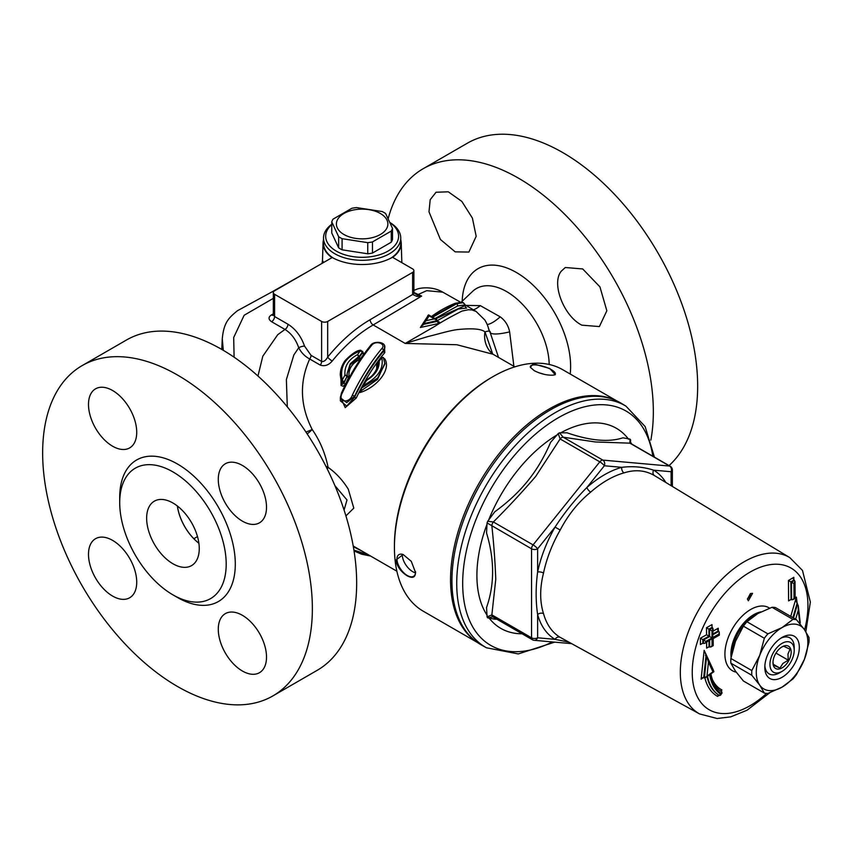 <?xml version="1.0" encoding="UTF-8"?>
<svg xmlns="http://www.w3.org/2000/svg" width="853" height="853" viewBox="0 0 853 853"><rect width="100%" height="100%" fill="white"/><g stroke="black" fill="none" stroke-linecap="round" stroke-linejoin="round"><path stroke-width="1.28" d="M281.522 286.8L270.753 292.59M750.459 593.507A4.286 2.474 -60 0 1 747.431 598.827M198.877 543.201A37.116 21.432 60 0 1 193.844 538.701A37.116 21.432 60 0 1 177.424 506.042M332.02 257.638A39.089 22.562 180 0 1 323.052 242.838A39.089 22.562 180 0 1 323.522 239.768M400.75 239.768A39.089 22.562 180 0 1 401.219 242.838A39.089 22.562 180 0 1 392.636 257.361M333.395 258.15A38.62 22.295 180 0 1 323.522 243.254L323.522 237.998A38.62 22.295 0 0 0 334.834 253.767A38.62 22.295 0 0 0 376.909 258.598A38.62 22.295 0 0 0 400.75 237.998A38.62 22.295 0 0 0 390.141 222.654M400.75 237.998L400.75 243.254A38.62 22.295 180 0 1 390.877 258.15M476.187 236.302L468.894 252.051L455.203 251.87L440.404 239.469L428.984 211.8L430.2 199.709L436.043 192.245L448.283 191.808L461.825 201.393L472.391 218.08L476.187 236.302M119.708 502.652A75.299 43.471 60 0 1 172.956 471.912A75.299 43.471 60 0 1 226.194 564.132A75.299 43.471 60 0 1 172.956 594.872A75.299 43.471 60 0 1 119.708 502.652L119.708 497.395A81.739 47.192 60 0 1 177.509 464.032A81.739 47.192 60 0 1 235.3 564.132A81.739 47.192 60 0 1 177.499 597.495L172.956 594.872M172.956 563.769A37.201 21.474 -120 0 0 191.552 565.614A37.201 21.474 -120 0 0 191.552 522.654A37.201 21.474 -120 0 0 154.35 501.169A37.201 21.474 -120 0 0 148.646 530.982A37.201 21.474 -120 0 0 172.956 563.769M42.65 452.911A190.709 110.112 60 0 1 82.144 365.606A190.709 110.112 60 0 1 272.864 475.707A190.709 110.112 60 0 1 272.864 695.931A190.709 110.112 60 0 1 125.892 644.836A190.709 110.112 60 0 1 42.65 452.911M218.283 629.237A34.109 19.694 -120 0 0 233.168 663.57A34.109 19.694 -120 0 0 259.451 672.708A34.109 19.694 -120 0 0 259.451 633.321A34.109 19.694 -120 0 0 225.341 613.627A34.109 19.694 -120 0 0 218.283 629.237M112.607 540.386A34.109 19.694 -120 0 0 95.557 538.691A34.109 19.694 -120 0 0 95.557 578.078A34.109 19.694 -120 0 0 129.667 597.772A34.109 19.694 -120 0 0 134.891 570.444A34.109 19.694 -120 0 0 112.607 540.386M136.725 432.29A34.109 19.694 -120 0 0 121.84 397.967A34.109 19.694 -120 0 0 95.557 388.829A34.109 19.694 -120 0 0 95.557 428.217A34.109 19.694 -120 0 0 129.667 447.91A34.109 19.694 -120 0 0 136.725 432.29M242.401 521.151A34.109 19.694 -120 0 0 259.451 522.836A34.109 19.694 -120 0 0 259.451 483.448A34.109 19.694 -120 0 0 225.341 463.755A34.109 19.694 -120 0 0 220.117 491.093A34.109 19.694 -120 0 0 242.401 521.151M82.144 365.606L126.457 340.016A190.709 110.112 60 0 1 317.177 450.128A190.709 110.112 60 0 1 317.167 670.341L272.864 695.931M581.853 325.164C563.758 316.239 551.134 283.345 561.231 271.222L565.283 267.511L582.695 268.94L599.936 286.875L606.846 310.769L599.382 326.571L581.853 325.164M650.85 440.084A190.709 110.112 -120 0 0 581.821 232.986A190.709 110.112 -120 0 0 423.131 168.734L467.444 143.155A190.709 110.112 60 0 1 652.182 243.318A190.709 110.112 60 0 1 669.029 465.578M423.131 168.734A190.709 110.112 -120 0 0 388.211 218.475M413.886 270.657A4.286 2.474 180 0 1 412.628 272.406L412.628 294.402A4.286 2.474 0 0 0 413.886 292.664A4.286 2.474 0 0 0 413.886 292.654L413.886 270.657A4.286 2.474 180 0 0 412.628 268.908L392.476 257.265A42.906 24.769 180 0 1 332.233 257.51L274.591 290.798A4.286 2.474 180 0 0 273.333 292.547A4.286 2.474 180 0 0 274.591 294.306L321.613 321.453L321.613 361.437L311.036 355.338A4.286 2.474 -60 0 1 309.703 359.006L320.28 365.105C324.684 366.545 328.65 365.191 332.201 361.043A117.991 68.123 -60 0 1 373.188 324.95L421.638 296.098L417.096 294.669A4.286 0.885 109.3 0 1 417.032 296.481L421.638 296.098L413.886 292.472M323.65 262.468L322.487 260.538L323.052 242.838M198.888 543.276A37.201 21.474 60 0 1 177.36 505.989M464.853 304.724L476.134 311.452L471.986 309.948L468.372 309.746L461.995 311.068C449.957 317.156 441.14 322.114 435.52 325.931L405.196 343.439L373.188 324.95A4.286 2.474 -120 0 1 370.149 319.704L412.628 294.498A4.286 2.42 -1.2 0 0 413.886 292.75A4.286 2.42 -1.2 0 0 413.886 292.696L415.294 293.837M460.588 302.239L442.782 292.152L426.692 290.681L418.556 294.317A4.286 2.474 120.1 0 1 417.096 294.669L415.411 293.89M412.628 294.498L417.032 296.481M412.628 272.406L327.68 321.453A4.286 2.474 180 0 1 321.613 321.453M370.149 319.704A122.278 70.596 120 0 0 327.68 357.098C325.846 360.446 323.82 361.896 321.613 361.437A4.286 2.474 120 0 1 320.28 365.105M327.68 321.453L327.68 357.098A4.286 0.938 -140.9 0 0 332.201 361.043M273.333 313.893L271.446 314.896C268.215 317.081 268.268 319.363 271.606 321.73L284.987 329.439C291.31 333.416 295.895 339.515 298.731 347.747C301.226 352.63 304.884 356.383 309.703 359.006C299.275 382.101 300.096 405.58 312.166 429.464A12.87 2.985 -17.2 0 1 305.918 432.023M311.036 355.338L304.553 346.126C301.098 336.285 295.564 328.981 287.951 324.215L274.591 316.516L273.333 314.725L273.131 315.429L273.6 315.098M271.446 314.896A4.286 2.559 -118.3 0 0 273.237 315.247M304.553 346.126A4.286 1.226 -17.8 0 0 298.731 347.747L293.858 354.933L286.373 379.606L287.301 406.86M287.951 324.215A4.286 2.484 -60.1 0 1 284.987 329.439L277.769 334.653L262.809 356.191L257.958 376.034M234.095 357.204L233.701 337.5L244.15 315.258L273.333 298.347M437.546 320.547L434.38 318.883L426.116 320.664L423.248 323.724L437.546 320.547L437.578 321.496M436.704 319.587L433.846 317.934L432.044 317.529L434.38 318.883M428.483 314.949L423.419 323.148L422.96 325.206M464.736 304.169L462.944 302.666L456.611 303.775A1.717 1.184 72.7 0 1 457.549 305.992L464.853 304.937L464.736 304.169M426.116 320.664L429.091 315.834L431.437 317.177L456.003 303.423A1.717 1.184 -107.3 0 0 455.225 303.305L462.251 302.165L463.691 302.986L461.953 302.559M429.091 315.834L428.451 315.301L429.091 315.834M437.557 321.314L423.248 324.428L420.369 327.488L438.207 323.607L437.557 321.314L439.444 322.199L437.024 320.803L458.338 308.989L466.666 308.061L465.621 307.453M438.207 323.607L439.444 322.199M428.078 315.642L420.369 327.488M428.451 316.058L427.833 315.503M435.51 318.894L464.853 305.715L466.047 307.762M368.699 554.94L353.91 550.078M370.66 556.071L361.629 554.205L354.048 550.963L370.405 555.932M353.334 546.72L362.344 551.273M340.912 369.573L341.051 385.503L343.141 386.26L345.593 384.053L343.983 383.114L343.983 382.176L347.096 376.28A1.29 1.088 -30.2 0 0 347.246 375.533L344.943 375.075L347.118 376.376A1.29 0.746 0 0 0 347.331 375.97A1.29 0.746 0 0 0 347.31 375.864L343.983 383.114L341.701 384.735L340.262 374.84L341.701 382.027A1.29 0.746 0 0 0 342.767 382.507A1.29 0.746 0 0 0 343.983 382.176L342.309 380.001L341.658 381.654L343.45 381.398M345.593 384.053L349.058 376.354A1.29 0.725 169.8 0 1 347.331 376.013L347.118 373.539L350.242 363.751L358.559 356.682A1.29 0.746 -0 0 0 359.305 356.373L357.524 354.656L358.537 356.597A1.29 0.789 -27.3 0 0 359.188 356.074M360.158 350.946L357.524 354.656C348.472 359.508 344.281 366.31 344.943 375.075L342.309 380.001C339.473 366.683 345.422 356.991 360.158 350.946L361.245 350.668L360.158 350.946L362.44 351.948A1.29 0.885 -7.7 0 0 362.6 351.244M349.058 376.354C348.387 369.21 351.777 363.655 359.23 359.699L358.559 358.207L359.305 356.373L362.44 352.001A1.29 0.746 -0 0 0 362.653 351.596A1.29 0.746 -0 0 0 362.642 351.5L363.804 354.134A1.29 0.618 36.2 0 1 362.44 352.886L359.305 357.311A1.29 0.565 -145.4 0 0 360.712 358.505L363.804 354.134M347.267 375.576L347.118 373.753M362.589 351.809L362.44 352.886L362.44 352.001M384.863 363.186L377.538 379.372L361.32 390.663L361.491 388.083L366.577 380.449C375.309 375.011 379.51 368.581 379.169 361.139L381.781 357.642L381.142 357.663L383.381 357.524L381.142 357.258L377.804 361.747L378.007 364.156M366.577 380.449L366.012 380.31L366.577 380.449M384.874 364.039L377.634 378.05L361.491 388.083L365.926 380.065C372.612 376.536 376.642 371.226 378.007 364.135M381.781 357.642C383.989 368.453 378.05 377.591 363.964 385.076M379.169 361.139L377.751 361.96L377.73 363.687L376.674 364.306L376.717 369.242M371.748 345.23A1.717 0.928 -140.7 0 0 370.692 345.348A1.717 0.928 -140.7 0 0 370.671 345.38C359.785 358.75 350.05 374.606 341.488 392.934L342.245 393.052C350.871 374.67 360.702 358.729 371.748 345.23C375.619 340.027 386.505 343.706 381.845 348.546A1.717 0.96 40 0 1 383.53 350.316L384.778 347.416C385.748 341.36 373.166 340.827 370.692 345.348M341.477 392.945L340.358 397.743L346.713 402.637L354.56 396.261C363.111 378.508 372.772 363.197 383.53 350.316L383.53 351.287A1.29 0.725 -139.8 0 0 384.788 352.609L384.468 345.774M381.845 348.546C370.884 361.587 361.054 377.101 352.353 395.078L354.56 396.261L354.56 397.199L346.755 406.06L340.358 400.846L340.358 397.818M352.353 395.078C349.517 403.864 337.234 402.445 342.245 393.052M341.605 393.116L340.358 397.743M464.853 305.715L464.853 304.937M345.923 515.905L353.792 508.143L348.291 489.206C342.65 480.132 335.922 472.861 328.106 467.38C325.26 453.348 319.95 440.702 312.166 429.464A12.87 5.385 145.5 0 1 307.144 433.868M492.725 354.038L484.973 331.902C481.391 328.885 472.381 328.096 457.965 329.546C449.926 330.356 436.715 334.557 428.227 336.466L405.196 343.439L456.845 344.729L493.066 354.262L514.86 366.843M361.395 389.331L359.71 392.604C375.501 388.264 391.655 370.191 384.874 359.006L383.733 358.207M377.74 362.824L376.674 364.306L377.73 363.687L377.964 365.041M359.23 359.699L360.712 358.505M340.39 396.944L345.22 407.617L356.213 398.084C364.636 380.491 374.168 365.34 384.788 352.609M271.361 292.238L276.862 289.487M513.89 366.289L509.636 331.881A30.036 6.206 -18.3 0 1 490.176 332.542L498.515 357.407M509.636 331.881C508.356 325.515 505.211 320.504 500.199 316.836A30.036 9.202 -51.4 0 1 487.17 324.524M488.481 328.768L490.176 332.542C490.55 330.857 488.812 330.644 484.962 331.913A25.739 24.428 135.7 0 0 491.307 352.801L493.066 354.262M500.199 316.836L480.324 305.63A30.036 19.512 -67.6 0 1 473.479 309.852M480.324 305.63L465.994 305.395M325.921 466.303L328.106 467.38L327.296 469.054M334.909 485.656L347 499.965L344.079 510.051M384.874 359.006A1.29 0.896 -29.4 0 1 384.106 359.113M359.71 392.604L361.256 390.823M384.756 347.8L383.53 351.287C372.761 364.124 363.101 379.436 354.56 397.199L356.213 398.084M348.685 378.178L347.118 376.376M358.559 356.682L358.559 358.207L350.316 364.668L347.118 373.593M341.051 385.503A1.29 0.714 156.1 0 0 341.701 384.735L341.701 382.027M271.585 292.11L237.433 310.737C228.732 317.87 223.817 322.391 222.281 338.758L223.294 350.327M493.023 376.621L491.499 377.506A137.29 79.265 120 0 0 394.427 545.653L394.427 547.402A139.444 80.502 -60 0 1 493.023 376.621A139.444 80.502 -60 0 1 562.745 369.722L616.762 400.899M782.073 671.375A17.167 9.905 -60 0 1 770.984 669.456A17.167 9.905 -60 0 1 773.053 653.185A17.167 9.905 -60 0 1 786.423 641.765A17.167 9.905 -60 0 1 794.207 650.349A17.167 9.905 -60 0 1 782.073 671.375L779.514 672.846A20.781 11.995 120 0 1 764.864 665.756M794.207 650.349L794.207 647.395A20.781 11.995 120 0 0 780.74 638.257M782.073 677.282A24.406 14.085 120 0 0 799.325 647.395A24.406 14.085 120 0 0 782.073 637.436A24.406 14.085 120 0 0 764.81 667.323A24.406 14.085 120 0 0 782.073 677.282M764.341 693.094L743.4 681.003L735.467 671.13L730.872 663.176L751.813 675.267L759.735 685.14L764.341 693.094A40.549 23.404 -60 0 0 767.881 693.414L782.073 687.134L792.938 678.945A40.549 23.404 -60 0 0 796.478 674.542L804.4 659.358L809.007 642.245A40.549 23.404 -60 0 0 809.007 637.532L804.4 629.578A36.466 21.058 -60 0 1 804.4 659.358A36.466 21.058 -60 0 1 782.073 687.134A36.466 21.058 -60 0 1 759.735 685.14A36.466 21.058 -60 0 1 759.735 655.36A36.466 21.058 -60 0 1 782.073 627.584A36.466 21.058 -60 0 1 804.4 629.578L796.478 619.705L775.537 607.613A40.549 23.404 -60 0 0 771.997 607.293L792.938 619.385L782.073 627.584L767.881 633.854L746.94 621.762L757.805 613.574L771.997 607.293M759.735 655.36L751.813 670.554L730.872 658.463L735.467 641.349L743.4 626.166L764.341 638.257L759.735 655.36M730.872 663.176A40.549 23.404 -60 0 1 730.872 658.463M743.4 626.166A40.549 23.404 -60 0 1 746.94 621.762M751.813 675.267A40.549 23.404 -60 0 1 751.813 670.554M764.341 638.257A40.549 23.404 -60 0 1 767.881 633.854M792.938 619.385A40.549 23.404 -60 0 1 796.478 619.705M654.422 457.144L645.135 426.553L625.985 406.167L621.336 403.341A139.625 80.619 120 0 0 480.847 483.448A139.625 80.619 120 0 0 481.721 645.167L486.487 647.79L518.304 653.931L554.674 642.138M750.416 593.539L752.57 593.336L748.358 600.811L747.441 599.115L750.416 593.539M713.481 670.351L704.141 650.338L706.625 656.426L704.375 677.836L702.392 677.74L701.123 679.18L703.608 677.41M705.452 655.328L705.975 656.053L703.725 677.463M704.898 677.911A66.044 38.129 120 0 0 717.554 696.368L718.834 695.152A64.359 37.159 -60 0 1 707.041 676.6M718.45 695.035L717.554 696.368L720.774 694.278L719.474 695.526A64.359 37.159 120 0 1 707.542 676.248M704.141 650.338L701.123 679.18M720.934 691.293L721.851 689.917L721.233 691.591M720.988 690.653L721.03 691.42M704.375 677.836L708.587 675.501M700.43 644.537L702.883 643.173L700.43 644.537L700.388 638.215L702.819 639.622L708.971 636.178L708.907 629.13L712.02 627.424L712.02 624.62L706.487 627.733L706.551 634.771L700.388 638.215M718.269 631.028L718.237 628.213L713.119 631.081M706.604 642.288L706.636 648.12L709.088 646.745M797.16 603.593L796.382 597.089L790.731 616.388M793.834 577.3L788.449 580.498L788.598 600.907L791.04 599.478L790.87 581.863L793.866 580.093L793.834 577.3L793.354 578.984L794.495 580.456L791.509 582.236L790.902 581.885M721.841 691.943L720.774 694.278A62.674 36.189 -60 0 1 709.621 674.233L706.977 676.109L708.448 662.131L712.959 671.823L710.229 673.774A61.811 35.687 120 0 0 721.243 693.564L721.841 691.943C716.179 688.52 712.532 682.475 710.89 673.806M709.621 674.233L708.63 675.469M706.977 676.109L705.708 677.549M708.448 662.131L707.222 657.29L713.876 671.578M712.959 671.823L713.524 671.268M718.802 634.152L718.812 634.856L712.65 638.311L712.692 645.348L712.074 645.689L712.031 638.652L705.868 642.106L705.868 641.403L712.031 637.948L711.978 630.911L712.586 630.559L712.65 637.607L718.802 634.152L719.314 632.425L718.844 631.359L712.681 634.813M718.237 628.213L717.736 629.93L718.844 631.359M712.074 645.689L710.837 646.979L709.035 646.723L709.003 640.955M712.031 638.652L704.631 643.397L702.851 643.151M705.868 642.106L704.631 643.397M705.868 641.403L703.448 639.995L703.469 643.514M712.031 637.948L706.551 634.771M711.978 630.911L709.557 629.503L709.611 636.541L703.448 639.995M712.586 630.559L712.628 627.776L709.547 629.503L706.487 627.733M712.65 637.607L713.097 628.842M712.02 627.424L712.628 627.776M703.437 639.985L702.819 639.622L702.829 643.141M712.02 624.62L711.988 627.413M706.636 648.12L709.035 646.723M718.205 630.996L713.14 633.843M794.527 583.249L794.633 598.028L794.036 598.38L793.93 583.601L795.007 581.565L794.495 580.456M794.036 598.38L792.842 599.68L791.04 599.478M793.93 583.601L791.509 582.236M788.598 600.907L791.019 599.467M788.449 580.498L790.87 581.863M795.625 619.214L798.237 610.3L798.291 605.801L796.339 601.578L796.382 597.089M798.237 610.3L799.815 622.733L799.154 622.818M665.82 482.467A97.914 56.533 120 0 0 653.665 470.174A4.286 3.508 -59.3 0 0 654.486 475.601A93.617 54.048 -60 0 1 654.731 475.739L789.803 557.627A90.247 52.108 120 0 0 699.002 609.405A90.247 52.108 120 0 0 699.567 713.929L560.197 637.362A93.617 54.048 -60 0 1 543.521 613.638C539.736 601.589 539.736 588.048 543.521 573.013A93.617 54.048 -60 0 1 560.197 530.033C568.162 514.796 578.323 502.15 590.671 492.128A93.617 54.048 -60 0 1 624.023 472.882C635.165 469.331 645.316 470.248 654.486 475.601M671.108 485.677L671.108 471.73A4.286 2.474 -0 0 0 672.367 469.982A4.286 4.286 0 0 0 670.223 466.26A4.286 2.474 120 0 0 669.594 466.069A4.286 3.38 95.1 0 1 671.108 471.73L653.665 470.174C643.578 466.911 632.958 465.962 621.805 467.327A4.286 3.017 -105.5 0 0 624.023 472.882M560.197 530.033L555.058 527.101A97.914 56.533 120 0 0 537.625 572.054L537.625 548.799A4.286 0.906 -141.2 0 0 533.072 544.886A4.286 2.474 120 0 0 531.547 548.799A4.286 2.474 0 0 0 537.625 548.799L555.058 527.101C564.547 512.536 575.167 499.314 586.928 487.458L604.361 465.77A4.286 3.38 -84.9 0 0 602.847 460.108A4.286 2.474 120 0 0 599.808 461.857A4.286 0.906 38.8 0 1 604.361 465.77L621.805 467.327A97.914 56.533 120 0 0 586.928 487.458A4.286 1.77 -131.3 0 0 590.671 492.128M533.072 639.953A4.286 3.38 -84.9 0 0 534.202 640.315A4.286 3.38 -84.9 0 0 537.625 637.788L537.625 614.544C535.652 601.162 535.652 587.003 537.625 572.054A4.286 1.727 -168.2 0 1 543.521 573.013M560.197 637.362A4.286 3.508 120.7 0 0 555.058 639.345A97.914 56.533 120 0 1 537.625 614.544A4.286 3.049 164.5 0 1 543.521 613.638M492.746 616.836L532.443 639.761A4.286 2.474 120 0 1 531.547 637.788L491.861 614.874L487.063 616.943L487.703 617.86L492.746 616.836A4.286 2.474 -60 0 1 491.861 614.874L495.764 579.358C495.124 561.882 493.823 544.065 491.861 525.885A4.286 2.474 -60 0 1 493.375 521.972L487.703 521.268L487.063 522.932L531.547 548.799L531.547 637.788A4.286 2.474 180 0 0 537.625 637.788L555.058 639.345L568.78 642.096M630.186 442.419L630.655 440.031L630.004 439.114L629.898 443.155L669.594 466.069L602.847 460.108L563.161 437.194L559.504 432.812L558.214 433.559L560.122 438.943A4.286 2.474 -60 0 1 563.161 437.194L595.383 441.971L629.898 443.155A4.286 2.474 -60 0 1 630.527 443.347L670.223 466.26M630.506 441.854L630.666 440.031M630.442 443.293L630.495 441.843M630.004 439.114L622.946 437.802C608.893 442.451 590.265 440.788 567.064 432.812L559.504 432.812M550.633 442.291C538.104 471.432 521.098 492.607 494.761 511.811M487.063 522.932L486.551 532.986C494.612 559.792 494.612 584.625 486.551 607.475L487.063 616.954M494.761 619.161L496.851 619.214M487.703 617.86L494.772 619.171M558.214 433.559L550.643 442.302M494.772 511.811L487.713 521.279M615.194 400.217A139.444 80.502 120 0 0 504.102 447.612A139.444 80.502 120 0 0 451.162 592.185A139.444 80.502 120 0 0 475.942 641.413M477.317 642.426L423.301 611.238A139.444 80.502 -60 0 1 395.046 559.781A139.444 80.502 -60 0 1 394.427 547.402M415.518 571.606C415.646 577.385 412.863 578.771 407.158 575.786C401.059 571.968 397.274 566.776 395.803 560.218L403.16 554.514L411.295 561.359L415.582 572.651M533.221 363.794L549.801 368.496L555.26 374.691L552.936 375.181C546.89 375.384 540.674 373.891 534.277 370.703L530.342 367.291L533.221 363.794M402.424 554.311A13.083 6.664 -125.3 0 0 412.724 571.67A13.083 6.664 -125.3 0 0 415.528 572.821M403.17 554.525A13.083 6.664 -125.3 0 0 398.703 554.802A13.083 6.664 -125.3 0 0 398.223 564.665A13.083 6.664 -125.3 0 0 407.297 575.508A13.083 6.664 -125.3 0 0 413.822 576.17A13.083 6.664 -125.3 0 0 415.571 572.235M543.66 374.2A13.083 3.902 17.2 0 0 538.776 372.761M554.77 374.883A13.083 3.902 17.2 0 0 555.335 374.147A13.083 3.902 17.2 0 0 543.99 366.545A13.083 3.902 17.2 0 0 530.342 366.395A13.083 3.902 17.2 0 0 530.481 367.526M781.583 647.15L783.555 646.222L790.059 649.229L787.969 654.027L788.236 660.169L775.963 653.089M788.236 660.169L782.894 663.463L779.909 668.102L773.394 665.095L772.989 661.885M779.909 668.102L773.255 664.263M775.313 654.23A12.87 7.432 120 0 0 772.967 662.61A12.87 7.432 120 0 0 782.073 667.867A12.87 7.432 120 0 0 791.179 652.108A12.87 7.432 120 0 0 782.073 646.851A12.87 7.432 120 0 0 775.313 654.23M343.93 234.5A25.739 14.864 0 0 0 387.006 227.836A25.739 14.864 0 0 0 355.477 209.635A25.739 14.864 0 0 0 343.93 234.5M342.085 238.68A30.889 17.838 180 0 1 340.294 237.731A30.889 17.838 180 0 1 338.641 236.697L331.764 221.876A30.889 17.838 180 0 1 333.022 219.157L351.809 208.303A30.889 17.838 180 0 1 356.522 207.578L382.187 211.544A30.889 17.838 180 0 1 385.631 213.538L392.508 228.359A30.889 17.838 180 0 1 391.25 231.078L372.462 241.921A30.889 17.838 180 0 1 367.75 242.657L342.085 238.68L342.085 249.822A30.889 17.838 180 0 1 338.641 247.828L338.641 236.697M392.508 228.359L392.508 239.49A30.889 17.838 180 0 1 391.25 242.209L391.25 231.078M391.25 242.209L372.462 253.064L372.462 241.921M372.462 253.064A30.889 17.838 180 0 1 367.75 253.789L367.75 242.657M367.75 253.789L342.085 249.822M338.641 247.828L331.764 233.008L331.764 221.876M331.764 224.243A38.62 22.295 0 0 0 323.522 237.998M390.205 222.814A36.466 21.058 180 0 1 386.697 251.816A36.466 21.058 180 0 1 336.349 251.134A36.466 21.058 180 0 1 331.764 224.595M193.844 538.701L197.491 536.601M274.591 294.306L274.591 316.516A4.286 2.474 -60 0 1 271.606 321.73M428.59 314.896L431.447 316.548C438.922 311.025 446.844 306.611 455.225 303.305A1.717 1.184 -107.3 0 0 455.193 303.316M432.044 317.529L456.611 303.775L456.003 303.423L462.347 302.325M434.518 318.83L457.549 305.992M461.174 302.197L472.551 291.427A60.318 34.824 60 0 1 506.554 291.545A60.318 34.824 60 0 1 549.193 364.476M570.199 374.03A76.717 44.292 -120 0 0 516.374 272.48A76.717 44.292 -120 0 0 462.177 301.248M721.851 689.917A58.324 33.672 -60 0 1 712.319 679.383M769.577 608.157A36.391 21.016 120 0 0 741.289 616.943A36.391 21.016 120 0 0 724.911 654.08A36.391 21.016 120 0 0 736.203 672.153M766.602 693.382A81.813 47.235 -60 0 1 750.086 705.698A81.813 47.235 -60 0 1 692.241 672.292A81.813 47.235 -60 0 1 750.086 572.096A81.813 47.235 -60 0 1 807.94 605.491A81.813 47.235 -60 0 1 804.592 629.845M709.632 640.059L709.675 647.096M791.477 582.215L791.605 599.808M797.598 603.86L793.461 617.967M792.895 617.636L797.033 603.529M599.808 461.857L533.072 544.886L493.375 521.972C508.132 507.215 522.239 492.032 535.695 476.432L560.122 438.943L599.808 461.857M631.7 444.029A115.528 66.705 120 0 0 630.484 442.025M628.533 439.199A115.528 66.705 120 0 0 560.304 433.047M557.425 434.699A115.528 66.705 120 0 0 488.46 520.479M487.159 523.827A115.528 66.705 120 0 0 487.202 615.408M488.897 617.775A115.528 66.705 120 0 0 522.132 633.8M731.096 657.183A32.179 18.574 -60 0 1 730.925 654.102A32.179 18.574 -60 0 1 760.94 611.878M756.696 614.224A32.179 18.574 120 0 0 731.991 652.812M552.328 641.936A135.296 78.113 -60 0 1 462.689 584.625A135.296 78.113 -60 0 1 550.27 422.789A135.296 78.113 -60 0 1 652.833 456.227M625.985 406.167A139.508 80.545 120 0 0 485.624 486.199A139.508 80.545 120 0 0 486.487 647.79M270.582 292.686L306.899 272.15M401.219 242.838L401.848 262.681M273.333 314.746L273.333 292.547M340.262 374.872C340.315 369.669 342.021 364.796 345.38 360.265C352.108 353.526 357.236 350.178 360.776 350.22L362.653 352.15M384.863 363.506L383.328 357.418M322.029 263.406L322.487 260.538M396.869 571.211L353.206 546.005M476.081 311.42L484.835 319.992C487.809 324.95 487.937 326.838 489.142 330.1M442.76 292.142C431.394 285.446 418.333 288.282 416.563 289.348L413.886 290.329M384.863 363.239L384.884 364.06M384.778 348.184L384.778 347.416M490.134 351.34L491.307 352.801M222.26 338.876L221.769 349.442M722.064 692.913L720.476 695.291M710.88 673.849L713.833 671.748M719.314 632.425L719.335 635.154L713.183 638.609L713.225 645.646L710.837 646.979M795.007 581.565L795.124 598.316L792.842 599.68M799.549 623.287L800.263 622.978L798.291 605.801M630.186 442.398L630.527 443.347M532.443 639.761A4.286 4.286 0 0 0 534.202 640.315L571.617 643.652M672.367 486.434L672.367 469.982M805.84 631.721L810.35 602.058L802.492 570.433L789.803 557.627M699.567 713.929L717.106 718.514L730.69 716.872L747.068 710.208L769.843 692.711"/></g></svg>

